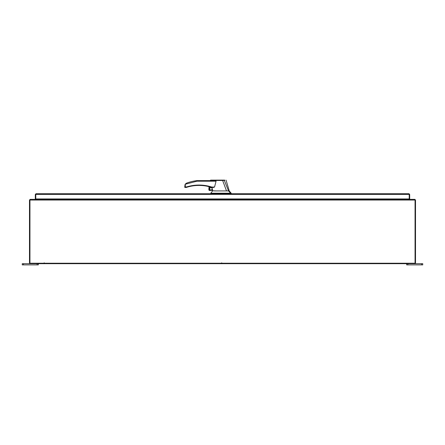 <?xml version="1.0" encoding="UTF-8"?>
<svg xmlns="http://www.w3.org/2000/svg" width="445" height="445" viewBox="0 0 445 445"><rect width="100%" height="100%" fill="white"/><g stroke="black" fill="none" stroke-linecap="round" stroke-linejoin="round"><path stroke-width="0.67" d="M35.784 197.541L35.778 194.415L35.316 194.415L36.012 193.72L408.988 193.72L409.684 194.415L409.684 198.943L409.222 198.943L409.222 194.415L409.684 194.415M36.012 193.72L35.784 194.415L409.216 194.415L408.988 193.72M409.216 197.541L409.216 194.415L409.216 198.943L35.784 198.943L35.778 194.398L35.778 198.943L35.316 198.943L35.316 194.415M29.949 263.223L415.051 263.223L415.051 200.289A1.608 1.608 0 0 0 415.029 200.044L414.823 199.349L30.177 199.349L29.971 200.044A1.608 1.608 0 0 0 29.949 200.289L29.949 263.223M406.897 199.349L406.663 198.943M38.337 198.943L407.13 198.943M29.487 200.812L29.949 200.812L29.949 200.044L29.487 200.044L29.487 262.989A0.695 0.695 0 0 0 30.182 263.685L414.818 263.685A0.695 0.695 0 0 0 415.513 262.989L415.513 200.044L415.051 200.044L415.051 200.812L415.513 200.812M30.182 199.349L29.487 200.044M414.818 199.349L415.513 200.044M37.87 198.943L37.641 199.349M37.87 199.115L38.337 199.115M23.457 264.892L23.457 263.685L22.25 263.685L22.25 264.892L38.337 264.892L38.337 263.685M23.457 263.685L37.13 263.685L37.13 264.892M421.543 264.892L422.75 264.892L422.75 263.685L421.543 263.685L421.543 264.892L407.87 264.892L407.87 263.685L421.543 263.685M406.663 263.685L406.663 264.892L407.87 264.892M214.067 180.626L196.874 180.626L196.912 181.204L185.281 184.247L185.281 186.867L184.703 187.061L186.85 186.867L186.233 187.445L186.85 186.867C195.199 184.38 203.532 184.447 211.842 187.061L206.202 185.665M202.553 185.192L198.843 185.042M211.931 187.445L212.12 188.263A1.302 1.302 0 0 0 209.639 188.819A1.302 1.302 0 0 0 210.941 190.121A1.302 1.302 0 0 0 212.248 188.802L212.599 190.31L209.634 190.31M210.941 187.612A1.207 1.207 0 0 0 209.74 188.819A1.207 1.207 0 0 0 210.941 190.026A1.207 1.207 0 0 0 212.148 188.819A1.207 1.207 0 0 0 210.941 187.612M216.12 190.922L212.688 190.783L210.791 193.202L231.183 193.202L231.183 193.72M224.425 180.108L224.753 180.108M214.39 190.922L226.516 190.922L222.634 180.47L211.169 180.498C209.923 180.609 209.923 180.614 211.158 180.514M213.022 190.922L212.732 190.922L213.022 190.922M214.056 180.626L216.07 181.204L214.535 187.061L213.322 187.445M212.12 188.263L212.248 188.802M208.827 189.698L209.022 186.655L209.022 190.221A0.807 0.807 0 0 0 209.439 190.477L209.439 186.761L209.439 190.477L212.599 190.31M222.634 180.47L222.645 180.108L210.869 180.108L222.622 180.108M226.516 190.922L228.535 190.922L224.313 180.397L222.628 180.459M230.532 193.202L228.535 190.922M194.854 185.254L192.908 185.498M214.535 187.061L211.842 187.061L211.887 187.445M211.842 187.445L213.539 187.445L211.842 187.445A0.384 0.384 0 0 1 211.725 187.428A41.285 41.285 0 0 0 186.961 187.234L186.355 187.428L186.961 187.234L186.355 187.428L186.961 187.234L186.85 186.867M216.07 181.204L196.912 181.204L196.874 180.626A47.609 47.609 0 0 0 186.833 183.034L185.27 184.236L184.703 187.061A0.384 0.384 0 0 0 185.087 187.445L186.233 187.445A0.384 0.384 0 0 0 186.355 187.428M224.63 180.108L222.645 180.108M224.853 180.381L224.152 180.108M210.791 193.202L210.791 193.72M185.637 183.791L186.16 183.368M186.388 183.234L186.833 183.034M184.836 185.137L185.281 184.247M211.842 187.061L211.725 187.428M185.281 186.867L185.087 187.445M415.029 200.044L29.971 200.044M230.148 193.202L230.148 193.72M229.592 193.202L229.592 193.72M213.567 193.202L213.567 193.72M44.172 262.839L44.556 263.223M221.671 262.839L222.055 263.223L221.671 262.839M210.602 180.108L210.235 180.626M212.721 190.922L212.621 190.499M226.066 180.108L229.253 190.922L231.183 193.202"/></g></svg>
